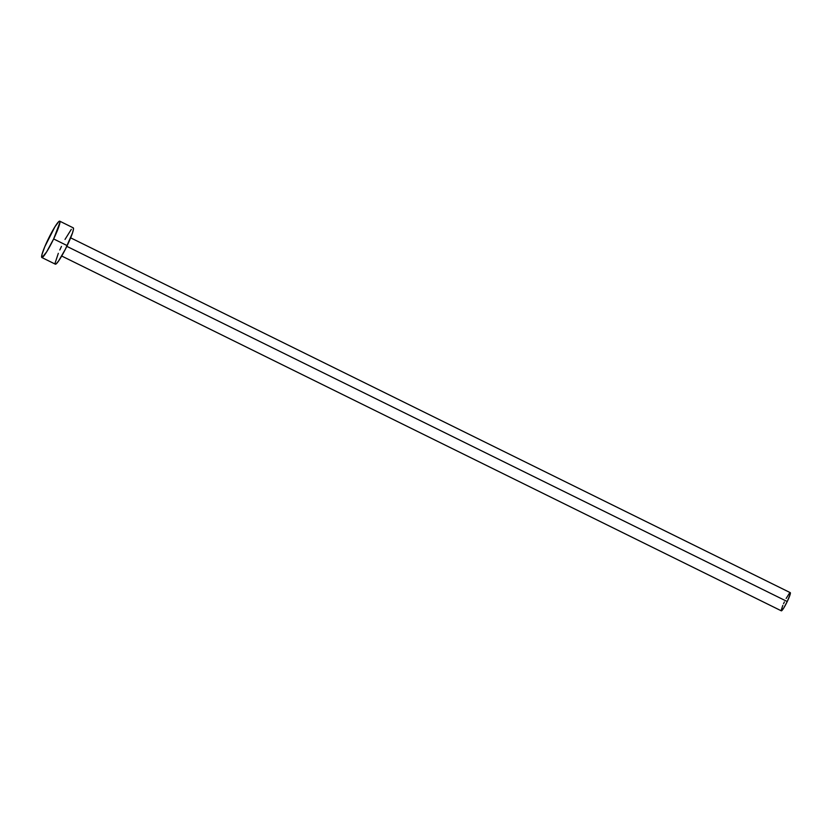 <?xml version="1.0" encoding="UTF-8"?>
<svg xmlns="http://www.w3.org/2000/svg" width="832" height="832" viewBox="0 0 832 832"><rect width="100%" height="100%" fill="white"/><g stroke="black" fill="none" stroke-linecap="round" stroke-linejoin="round"><path stroke-width="1.25" d="M61.693 256.017L781.331 610.834A10.13 1.196 -63.8 0 0 787.238 601.546L66.82 246.345L787.238 601.546A10.13 1.196 -63.8 0 0 790.286 592.665L70.658 237.848M53.643 238.94A20.249 2.402 116.2 0 1 41.829 257.514A20.249 2.402 116.2 0 1 47.923 239.741A20.249 2.402 116.2 0 1 59.738 221.177A20.249 2.402 116.2 0 1 53.643 238.94L67.174 245.617L53.643 238.94L46.613 251.93L42.026 257.535L41.912 254.696L44.793 246.678L54.954 226.762L58.812 221.582L59.54 221.156L59.966 222.383L53.643 238.94M41.829 257.514L55.359 264.181A20.249 2.402 -63.8 0 0 67.174 245.617A20.249 2.402 -63.8 0 0 73.268 227.854L59.738 221.177M65.021 239.418L71.302 229.362M73.07 227.822L73.497 229.05L72.53 232.866L65.416 249.174L58.625 260.915L56.285 263.775L55.162 263.931M55.13 262.974L58.313 253.344M59.8 249.954L61.454 246.418M786.157 598.458L789.308 593.424M789.818 592.873L790.379 592.79L790.244 594.079L787.238 601.546L783.723 608.046L781.238 610.709M781.217 610.23L782.808 605.415M783.546 603.72L784.378 601.952"/></g></svg>
